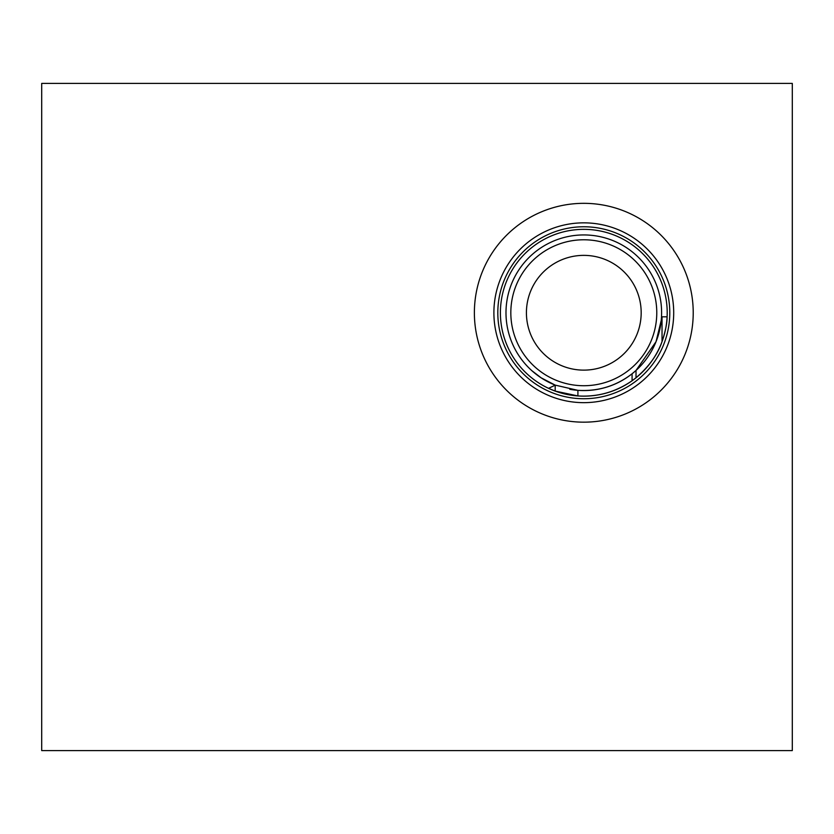 <?xml version="1.0" encoding="UTF-8"?>
<svg xmlns="http://www.w3.org/2000/svg" width="834" height="834" viewBox="0 0 834 834"><rect width="100%" height="100%" fill="white"/><g stroke="black" fill="none" stroke-linecap="round" stroke-linejoin="round"><path stroke-width="1.25" d="M792.3 83.4L792.3 750.6L41.7 750.6L41.7 83.4L792.3 83.4M577.91 395.942L555.183 391.083L555.204 385.12L577.91 390.343C598.114 391.553 616.17 386.038 632.078 373.778L632.078 380.752C615.596 392.084 597.54 397.151 577.91 395.942L577.91 390.343M531.769 370.609L541.12 377.812L555.183 385.11A77.812 77.812 0 0 1 589.607 235.157A77.812 77.812 0 0 1 660.747 324.332L662.029 324.332L662.029 316.816L667.096 316.816C667.137 323.019 665.438 331.296 662.029 341.659L662.029 316.816M555.183 391.083L548.553 388.342L555.183 385.193M632.078 373.778L636.019 370.442L656.035 341.69L661.237 320.412M662.029 341.659C657.599 354.638 648.925 366.679 636.019 377.781L636.019 370.442M636.019 377.781L632.078 380.752M660.747 324.332A77.812 77.812 0 0 1 569.789 389.29M474.379 312.75A109.421 109.421 0 0 1 583.8 203.329A109.421 109.421 0 0 1 693.221 312.75A109.421 109.421 0 0 1 583.8 422.171A109.421 109.421 0 0 1 474.379 312.75M673.705 312.75A89.905 89.905 0 0 1 583.8 402.655A89.905 89.905 0 0 1 493.895 312.75A89.905 89.905 0 0 1 583.8 222.845A89.905 89.905 0 0 1 673.705 312.75M669.785 312.75A85.985 85.985 0 0 1 583.8 398.735A85.985 85.985 0 0 1 497.815 312.75A85.985 85.985 0 0 1 583.8 226.765A85.985 85.985 0 0 1 669.785 312.75M667.2 312.75A83.4 83.4 0 0 1 583.8 396.15A83.4 83.4 0 0 1 500.4 312.75A83.4 83.4 0 0 1 583.8 229.35A83.4 83.4 0 0 1 667.2 312.75M656.775 312.75A72.975 72.975 0 0 1 583.8 385.725A72.975 72.975 0 0 1 510.825 312.75A72.975 72.975 0 0 1 583.8 239.775A72.975 72.975 0 0 1 656.775 312.75M641.179 312.75A57.379 57.379 0 0 1 583.8 370.129A57.379 57.379 0 0 1 526.421 312.75A57.379 57.379 0 0 1 583.8 255.371A57.379 57.379 0 0 1 641.179 312.75"/></g></svg>
